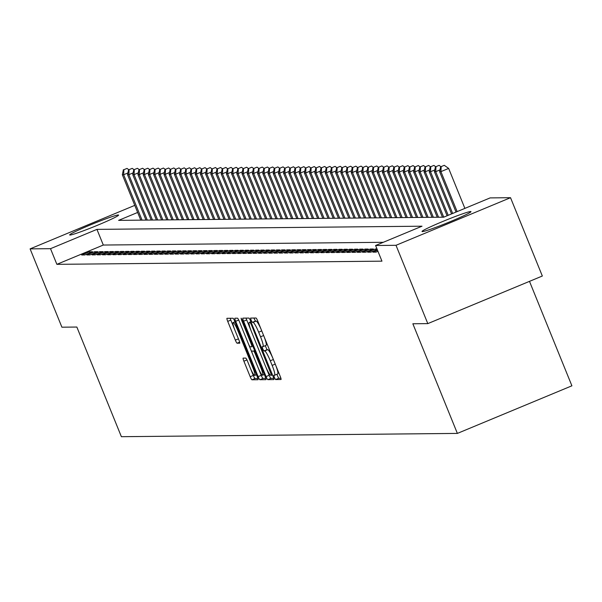 <?xml version="1.0" encoding="UTF-8"?>
<svg xmlns="http://www.w3.org/2000/svg" width="602" height="602" viewBox="0 0 602 602"><rect width="100%" height="100%" fill="white"/><g stroke="black" fill="none" stroke-linecap="round" stroke-linejoin="round"><path stroke-width="0.9" d="M274.331 377.416L275.558 379.569L280.983 379.516A3.326 0.474 -112.6 0 0 281.014 379.508A3.326 0.474 -112.6 0 0 280.246 376.431L257.769 321.084A3.326 0.474 -112.6 0 0 256.016 318.014L250.567 318.074L251.102 320.226L252.336 322.371L253.036 322.363A10.64 1.52 -112.6 0 1 258.664 332.191L260.538 336.804A10.64 1.52 -112.6 0 1 262.991 346.639A10.64 1.52 -112.6 0 1 262.901 346.662L262.179 346.669L262.713 348.821L263.947 350.974L264.647 350.966A10.64 1.52 -112.6 0 1 270.275 360.786L272.149 365.399A10.64 1.52 -112.6 0 1 274.602 375.242A10.64 1.52 -112.6 0 1 274.512 375.257L273.79 375.264L274.331 377.416M276.852 374.301L278.658 378.282L280.886 378.259M253.863 318.037L255.429 321.084L256.136 321.077L253.036 322.363M265.241 345.706L267.04 349.687L267.747 349.679L264.647 350.966M118.27 214.974A26.413 1.505 157.9 0 1 118.602 215.072A26.413 1.505 157.9 0 1 96.44 225.69A26.413 1.505 157.9 0 1 69.983 235.043A26.413 1.505 157.9 0 1 69.651 234.946A26.413 1.505 157.9 0 1 91.805 224.328A26.413 1.505 157.9 0 1 118.27 214.974M470.651 211.528A26.413 1.505 157.9 0 1 470.982 211.626A26.413 1.505 157.9 0 1 448.821 222.243A26.413 1.505 157.9 0 1 422.363 231.604A26.413 1.505 157.9 0 1 422.032 231.507A26.413 1.505 157.9 0 1 444.186 220.889A26.413 1.505 157.9 0 1 470.651 211.528M243.155 358.122A3.326 0.474 -112.6 0 0 243.133 358.122A3.326 0.474 -112.6 0 0 243.893 361.2L250.199 376.724A3.326 0.474 -112.6 0 0 251.96 379.794L257.987 379.742A3.326 0.474 -112.6 0 0 258.01 379.734A3.326 0.474 -112.6 0 0 257.25 376.656L234.772 321.31A3.326 0.474 -112.6 0 0 233.012 318.24L226.992 318.3A3.326 0.474 -112.6 0 0 226.962 318.3A3.326 0.474 -112.6 0 0 227.729 321.378L235.344 340.138A3.326 0.474 -112.6 0 0 237.105 343.208L239.679 343.178A3.326 0.474 -112.6 0 0 239.709 343.178A3.326 0.474 -112.6 0 0 238.941 340.1L235.164 330.799A8.895 1.272 -112.6 0 1 233.117 322.574A8.895 1.272 -112.6 0 1 237.895 330.769L252.689 367.212A8.895 1.272 -112.6 0 1 254.736 375.437A8.895 1.272 -112.6 0 1 249.958 367.235L247.497 361.162A3.326 0.474 -112.6 0 0 245.736 358.092L243.155 358.122M137.655 212.453L118.609 220.37L443.689 217.194L490.118 197.9L510.526 197.697L542.334 276.017L427.804 323.62L412.852 323.763L457.377 433.41L121.378 436.691L76.853 327.044L61.901 327.195L30.1 248.874L134.773 205.365M427.804 323.62L396.003 245.3L375.588 245.503L422.017 226.202L96.945 229.377L50.515 248.679L30.1 248.874M383.278 242.305L103.303 245.044L56.874 264.338L381.954 261.163L375.588 245.503M56.874 264.338L50.515 248.679M266.076 376.574A3.326 0.474 -112.6 0 0 267.837 379.644L273.865 379.584A3.326 0.474 -112.6 0 0 273.887 379.576A3.326 0.474 -112.6 0 0 273.127 376.506L250.65 321.152A3.326 0.474 -112.6 0 0 248.889 318.082L242.869 318.142A3.326 0.474 -112.6 0 0 242.839 318.149A3.326 0.474 -112.6 0 0 243.607 321.22L266.076 376.574L269.177 375.287A3.326 0.474 -112.6 0 0 270.93 378.357L273.767 378.327M265.926 379.659L259.898 379.719A3.326 0.474 -112.6 0 1 258.138 376.649L235.668 321.302A3.326 0.474 -112.6 0 1 234.9 318.225A3.326 0.474 -112.6 0 1 234.93 318.217L237.504 318.195A3.326 0.474 -112.6 0 1 239.265 321.265L248.378 343.712A3.326 0.474 -112.6 0 0 250.139 346.782L251.847 346.767A3.326 0.474 -112.6 0 0 251.877 346.76A3.326 0.474 -112.6 0 0 251.109 343.689L241.62 320.317L241.086 318.165L242.335 320.309L265.189 376.581A3.326 0.474 -112.6 0 1 265.949 379.659A3.326 0.474 -112.6 0 0 265.949 379.659L265.971 379.644M377.514 250.236L372.924 252.148L376.047 252.118L377.951 251.32M376.995 248.965L375.46 248.98L367.724 252.193L370.847 252.163L377.221 249.514M362.524 252.246L365.64 252.215L373.383 249.002L370.26 249.032L362.524 252.246M357.317 252.298L360.44 252.268L368.176 249.047L365.06 249.077L357.317 252.298M352.117 252.351L355.24 252.321L362.976 249.1L359.861 249.13L352.117 252.351M346.918 252.396L350.04 252.366L357.776 249.153L354.653 249.183L346.918 252.396M341.718 252.449L344.841 252.419L352.576 249.205L349.453 249.236L341.718 252.449M336.518 252.501L339.633 252.471L347.377 249.251L344.254 249.281L336.518 252.501M331.311 252.554L334.434 252.524L342.177 249.303L339.054 249.333L331.311 252.554M326.111 252.599L329.234 252.569L336.969 249.356L333.854 249.386L326.111 252.599M320.911 252.652L324.034 252.622L331.77 249.409L328.647 249.439L320.911 252.652M315.711 252.705L318.834 252.674L326.57 249.454L323.447 249.484L315.711 252.705M310.512 252.757L313.627 252.727L321.37 249.506L318.247 249.537L310.512 252.757M305.312 252.802L308.427 252.772L316.17 249.559L313.048 249.589L305.312 252.802M300.105 252.855L303.227 252.825L310.963 249.612L307.848 249.642L300.105 252.855M294.905 252.908L298.028 252.878L305.763 249.657L302.64 249.687L294.905 252.908M289.705 252.96L292.828 252.93L300.564 249.71L297.441 249.74L289.705 252.96M284.505 253.006L287.621 252.975L295.364 249.762L292.241 249.792L284.505 253.006M279.305 253.058L282.421 253.028L290.164 249.815L287.041 249.845L279.305 253.058M274.098 253.111L277.221 253.081L284.957 249.86L281.841 249.89L274.098 253.111M268.898 253.164L272.021 253.133L279.757 249.913L276.642 249.943L268.898 253.164M263.699 253.209L266.821 253.179L274.557 249.965L271.434 249.996L263.699 253.209M258.499 253.261L261.622 253.231L269.357 250.018L266.234 250.048L258.499 253.261M253.299 253.314L256.414 253.284L264.158 250.063L261.035 250.093L253.299 253.314M248.092 253.367L251.215 253.337L258.95 250.116L255.835 250.146L248.092 253.367M242.892 253.412L246.015 253.382L253.751 250.169L250.635 250.199L242.892 253.412M237.692 253.465L240.815 253.434L248.551 250.221L245.428 250.251L237.692 253.465M232.492 253.517L235.615 253.487L243.351 250.266L240.228 250.297L232.492 253.517M227.293 253.57L230.408 253.54L238.151 250.319L235.028 250.349L227.293 253.57M222.085 253.615L225.208 253.585L232.951 250.372L229.829 250.402L222.085 253.615M216.886 253.668L220.008 253.638L227.744 250.424L224.629 250.455L216.886 253.668M211.686 253.72L214.809 253.69L222.544 250.47L219.421 250.5L211.686 253.72M206.486 253.773L209.609 253.743L217.345 250.522L214.222 250.552L206.486 253.773M201.286 253.818L204.402 253.788L212.145 250.575L209.022 250.605L201.286 253.818M196.086 253.871L199.202 253.841L206.945 250.628L203.822 250.658L196.086 253.871M190.879 253.924L194.002 253.893L201.738 250.673L198.622 250.703L190.879 253.924M185.679 253.976L188.802 253.946L196.538 250.725L193.415 250.756L185.679 253.976M180.48 254.021L183.602 253.991L191.338 250.778L188.215 250.808L180.48 254.021M175.28 254.074L178.395 254.044L186.138 250.831L183.016 250.861L175.28 254.074M170.08 254.127L173.195 254.097L180.939 250.876L177.816 250.906L170.08 254.127M164.873 254.179L167.996 254.149L175.731 250.929L172.616 250.959L164.873 254.179M159.673 254.225L162.796 254.194L170.532 250.981L167.416 251.011L159.673 254.225M154.473 254.277L157.596 254.247L165.332 251.034L162.209 251.064L154.473 254.277M149.273 254.33L152.396 254.3L160.132 251.079L157.009 251.109L149.273 254.33M144.074 254.383L147.189 254.353L154.932 251.132L151.809 251.162L144.074 254.383M138.866 254.428L141.989 254.398L149.725 251.184L146.61 251.215L138.866 254.428M133.667 254.48L136.789 254.45L144.525 251.237L141.41 251.267L133.667 254.48M128.467 254.533L131.59 254.503L139.325 251.282L136.202 251.312L128.467 254.533M123.267 254.586L126.39 254.556L134.126 251.335L131.003 251.365L123.267 254.586M118.067 254.631L121.183 254.601L128.926 251.388L125.803 251.418L118.067 254.631M112.86 254.684L115.983 254.654L123.726 251.44L120.603 251.47L112.86 254.684M107.66 254.736L110.783 254.706L118.519 251.485L115.403 251.516L107.66 254.736M102.46 254.789L105.583 254.759L113.319 251.538L110.196 251.568L102.46 254.789M97.261 254.834L100.383 254.804L108.119 251.591L104.996 251.621L97.261 254.834M92.061 254.887L95.176 254.857L102.919 251.644L99.797 251.674L92.061 254.887M86.861 254.939L89.976 254.909L97.72 251.689L94.597 251.719L86.861 254.939M92.512 251.741L89.397 251.771L81.654 254.992L84.777 254.962L92.512 251.741M457.377 433.41L571.9 385.807L529.489 281.352M510.526 197.697L396.003 245.3M103.303 245.044L96.945 229.377M375.46 248.98L375.904 250.063M370.26 249.032L370.697 250.116M365.06 249.077L365.497 250.161M359.861 249.13L360.297 250.214M354.653 249.183L355.097 250.266M349.453 249.236L349.897 250.319M344.254 249.281L344.69 250.364M339.054 249.333L339.49 250.417M333.854 249.386L334.291 250.47M328.647 249.439L329.091 250.522M323.447 249.484L323.891 250.567M318.247 249.537L318.691 250.62M313.048 249.589L313.484 250.673M307.848 249.642L308.284 250.725M302.64 249.687L303.084 250.771M297.441 249.74L297.885 250.823M292.241 249.792L292.685 250.876M287.041 249.845L287.478 250.929M281.841 249.89L282.278 250.974M276.642 249.943L277.078 251.026M271.434 249.996L271.878 251.079M266.234 250.048L266.678 251.132M261.035 250.093L261.471 251.177M255.835 250.146L256.271 251.23M250.635 250.199L251.072 251.282M245.428 250.251L245.872 251.335M240.228 250.297L240.672 251.38M235.028 250.349L235.465 251.433M229.829 250.402L230.265 251.485M224.629 250.455L225.065 251.538M219.421 250.5L219.865 251.583M214.222 250.552L214.666 251.636M209.022 250.605L209.466 251.689M203.822 250.658L204.259 251.741M198.622 250.703L199.059 251.786M193.415 250.756L193.859 251.839M188.215 250.808L188.659 251.892M183.016 250.861L183.459 251.945M177.816 250.906L178.252 251.99M172.616 250.959L173.052 252.042M167.416 251.011L167.853 252.095M162.209 251.064L162.653 252.148M157.009 251.109L157.453 252.193M151.809 251.162L152.246 252.246M146.61 251.215L147.046 252.298M141.41 251.267L141.846 252.351M136.202 251.312L136.646 252.396M131.003 251.365L131.447 252.449M125.803 251.418L126.239 252.501M120.603 251.47L121.04 252.554M115.403 251.516L115.84 252.599M110.196 251.568L110.64 252.652M104.996 251.621L105.44 252.705M99.797 251.674L100.241 252.757M94.597 251.719L95.033 252.802M89.397 251.771L89.833 252.855M274.678 375.189L277.612 373.97A10.64 1.52 -112.6 0 0 277.695 373.955A10.64 1.52 -112.6 0 0 275.528 364.812M273.082 358.8A10.64 1.52 -112.6 0 0 267.747 349.679M263.066 346.594L265.994 345.375A10.64 1.52 -112.6 0 0 266.084 345.352A10.64 1.52 -112.6 0 0 263.917 336.217M261.471 330.205A10.64 1.52 -112.6 0 0 256.136 321.077M246.06 318.112A3.326 0.474 -112.6 0 0 246.7 319.933L251.418 331.559M265.474 366.166L269.177 375.287M271.555 375.287L251.305 324.546L250.078 322.394L249.333 322.401A10.64 1.52 -112.6 0 0 249.251 322.416A10.64 1.52 -112.6 0 0 251.696 332.259L265.181 365.467A10.64 1.52 -112.6 0 0 270.81 375.294L271.555 375.287M265.828 378.402L262.991 378.432L259.898 379.719M258.1 367.649L261.238 375.362A3.326 0.474 -112.6 0 0 262.991 378.432M252.471 353.78L248.543 344.103M257.837 367.009A8.895 1.272 -112.6 0 0 262.615 375.204A8.895 1.272 -112.6 0 0 260.568 366.979L255.353 354.142A3.326 0.474 -112.6 0 0 253.6 351.071L251.884 351.086A3.326 0.474 -112.6 0 0 251.862 351.094A3.326 0.474 -112.6 0 0 252.622 354.164L257.837 367.009M230.182 318.27A3.326 0.474 -112.6 0 0 230.822 320.091L234.908 330.159M250.229 367.875L253.299 375.437A3.326 0.474 -112.6 0 0 255.052 378.507L257.889 378.485M464.879 208.382L448.648 168.41L440.912 171.63L439.611 171.638L456.03 212.07M457.144 211.603L440.912 171.63L441.191 166.596L444.284 165.309L441.191 166.596M439.611 171.638L440.672 166.596M444.284 165.309L448.648 168.41M452.674 213.462L435.713 171.675L434.411 171.69L451.56 213.921M439.979 169.907L435.713 171.675L435.991 166.641L439.084 165.362L435.991 166.641M434.411 171.69L435.472 166.649M439.084 165.362L440.769 166.558M448.212 215.313L430.513 171.728L429.211 171.743L447.09 215.779M434.772 169.96L430.513 171.728L430.784 166.694L433.884 165.407L430.784 166.694M429.211 171.743L430.264 166.701M433.884 165.407L435.57 166.611M443.742 217.172L425.305 171.781L424.011 171.796L442.447 217.209M429.572 170.005L425.305 171.781L425.584 166.746L428.684 165.46L425.584 166.746M424.011 171.796L425.065 166.754M428.684 165.46L430.37 166.656M438.549 217.247L420.106 171.833L418.804 171.841L437.248 217.262M424.372 170.057L420.106 171.833L420.384 166.799L423.477 165.512L420.384 166.799M418.804 171.841L419.865 166.799M423.477 165.512L425.17 166.709M433.35 217.299L414.906 171.879L413.604 171.894L432.048 217.307M419.173 170.11L414.906 171.879L415.184 166.844L418.277 165.565L415.184 166.844M413.604 171.894L414.665 166.852M418.277 165.565L419.963 166.762M428.142 217.345L409.706 171.931L408.404 171.946L426.848 217.36M413.973 170.163L409.706 171.931L409.985 166.897L413.077 165.61L409.985 166.897M408.404 171.946L409.465 166.904M413.077 165.61L414.763 166.814M422.943 217.397L404.506 171.984L403.205 171.999L421.641 217.412M408.766 170.208L404.506 171.984L404.777 166.95L407.878 165.663L404.777 166.95M403.205 171.999L404.258 166.957M407.878 165.663L409.563 166.859M417.743 217.45L399.299 172.037L398.005 172.044L416.441 217.465M403.566 170.261L399.299 172.037L399.577 167.002L402.678 165.716L399.577 167.002M398.005 172.044L399.058 167.002M402.678 165.716L404.363 166.912M412.543 217.503L394.099 172.082L392.797 172.097L411.241 217.51M398.366 170.313L394.099 172.082L394.378 167.047L397.471 165.768L394.378 167.047M392.797 172.097L393.858 167.055M397.471 165.768L399.164 166.965M407.343 217.548L388.9 172.134L387.598 172.149L406.041 217.563M393.166 170.366L388.9 172.134L389.178 167.1L392.271 165.813L389.178 167.1M387.598 172.149L388.659 167.108M392.271 165.813L393.956 167.017M402.144 217.6L383.7 172.187L382.398 172.202L400.842 217.615M387.966 170.411L383.7 172.187L383.978 167.153L387.071 165.866L383.978 167.153M382.398 172.202L383.459 167.16M387.071 165.866L388.757 167.063M396.936 217.653L378.5 172.24L377.198 172.247L395.642 217.668M382.759 170.464L378.5 172.24L378.778 167.205L381.871 165.919L378.778 167.205M377.198 172.247L378.252 167.205M381.871 165.919L383.557 167.115M391.736 217.706L373.293 172.285L371.998 172.3L390.435 217.713M377.559 170.516L373.293 172.285L373.571 167.251L376.671 165.971L373.571 167.251M371.998 172.3L373.052 167.258M376.671 165.971L378.357 167.168M386.537 217.751L368.093 172.338L366.791 172.353L385.235 217.766M372.36 170.569L368.093 172.338L368.371 167.303L371.464 166.017L368.371 167.303M366.791 172.353L367.852 167.311M371.464 166.017L373.157 167.221M381.337 217.804L362.893 172.39L361.591 172.405L380.035 217.819M367.16 170.614L362.893 172.39L363.172 167.356L366.264 166.069L363.172 167.356M361.591 172.405L362.652 167.364M366.264 166.069L367.95 167.266M376.137 217.856L357.693 172.443L356.392 172.45L374.835 217.871M361.96 170.667L357.693 172.443L357.972 167.409L361.065 166.122L357.972 167.409M356.392 172.45L357.453 167.409M361.065 166.122L362.75 167.318M370.93 217.909L352.494 172.488L351.192 172.503L369.636 217.916M356.753 170.72L352.494 172.488L352.772 167.454L355.865 166.175L352.772 167.454M351.192 172.503L352.245 167.461M355.865 166.175L357.55 167.371M365.73 217.954L347.286 172.541L345.992 172.556L364.428 217.969M351.553 170.772L347.286 172.541L347.565 167.506L350.665 166.22L347.565 167.506M345.992 172.556L347.045 167.514M350.665 166.22L352.351 167.424M360.53 218.007L342.087 172.593L340.792 172.608L359.228 218.022M346.353 170.817L342.087 172.593L342.365 167.559L345.465 166.272L342.365 167.559M340.792 172.608L341.846 167.567M345.465 166.272L347.151 167.469M355.33 218.059L336.887 172.646L335.585 172.654L354.029 218.075M341.153 170.87L336.887 172.646L337.165 167.612L340.258 166.325L337.165 167.612M335.585 172.654L336.646 167.612M340.258 166.325L341.944 167.522M350.131 218.112L331.687 172.691L330.385 172.706L348.829 218.12M335.954 170.923L331.687 172.691L331.965 167.657L335.058 166.378L331.965 167.657M330.385 172.706L331.446 167.665M335.058 166.378L336.744 167.574M344.923 218.157L326.487 172.744L325.185 172.759L343.629 218.172M330.746 170.976L326.487 172.744L326.766 167.71L329.858 166.423L326.766 167.71M325.185 172.759L326.246 167.717M329.858 166.423L331.544 167.627M339.724 218.21L321.287 172.797L319.986 172.812L338.422 218.225M325.547 171.021L321.287 172.797L321.558 167.762L324.659 166.476L321.558 167.762M319.986 172.812L321.039 167.77M324.659 166.476L326.344 167.672M334.524 218.263L316.08 172.849L314.786 172.857L333.222 218.278M320.347 171.073L316.08 172.849L316.359 167.815L319.459 166.528L316.359 167.815M314.786 172.857L315.839 167.815M319.459 166.528L321.144 167.725M329.324 218.315L310.88 172.894L309.578 172.909L328.022 218.323M315.147 171.126L310.88 172.894L311.159 167.86L314.252 166.581L311.159 167.86M309.578 172.909L310.64 167.868M314.252 166.581L315.937 167.777M324.124 218.36L305.681 172.947L304.379 172.962L322.822 218.375M309.947 171.179L305.681 172.947L305.959 167.913L309.052 166.626L305.959 167.913M304.379 172.962L305.44 167.92M309.052 166.626L310.737 167.83M318.917 218.413L300.481 173L299.179 173.015L317.623 218.428M304.747 171.224L300.481 173L300.759 167.966L303.852 166.679L300.759 167.966M299.179 173.015L300.24 167.973M303.852 166.679L305.538 167.875M313.717 218.466L295.281 173.052L293.979 173.06L312.415 218.481M299.54 171.277L295.281 173.052L295.552 168.018L298.652 166.731L295.552 168.018M293.979 173.06L295.033 168.018M298.652 166.731L300.338 167.928M308.517 218.518L290.074 173.098L288.779 173.113L307.216 218.526M294.34 171.329L290.074 173.098L290.352 168.063L293.452 166.784L290.352 168.063M288.779 173.113L289.833 168.071M293.452 166.784L295.138 167.981M303.318 218.564L284.874 173.15L283.572 173.165L302.016 218.579M289.141 171.382L284.874 173.15L285.152 168.116L288.245 166.829L285.152 168.116M283.572 173.165L284.633 168.124M288.245 166.829L289.938 168.033M298.118 218.616L279.674 173.203L278.372 173.218L296.816 218.631M283.941 171.427L279.674 173.203L279.953 168.169L283.045 166.882L279.953 168.169M278.372 173.218L279.433 168.176M283.045 166.882L284.731 168.078M292.918 218.669L274.474 173.256L273.173 173.263L291.616 218.684M278.741 171.48L274.474 173.256L274.753 168.221L277.846 166.935L274.753 168.221M273.173 173.263L274.234 168.221M277.846 166.935L279.531 168.131M287.711 218.722L269.275 173.301L267.973 173.316L286.417 218.729M273.534 171.532L269.275 173.301L269.553 168.267L272.646 166.987L269.553 168.267M267.973 173.316L269.026 168.274M272.646 166.987L274.331 168.184M282.511 218.767L264.067 173.353L262.773 173.368L281.209 218.782M268.334 171.585L264.067 173.353L264.346 168.319L267.446 167.032L264.346 168.319M262.773 173.368L263.827 168.327M267.446 167.032L269.132 168.236M277.311 218.819L258.868 173.406L257.566 173.421L276.009 218.835M263.134 171.63L258.868 173.406L259.146 168.372L262.239 167.085L259.146 168.372M257.566 173.421L258.627 168.379M262.239 167.085L263.932 168.282M272.112 218.872L253.668 173.459L252.366 173.466L270.81 218.887M257.934 171.683L253.668 173.459L253.946 168.425L257.039 167.138L253.946 168.425M252.366 173.466L253.427 168.425M257.039 167.138L258.725 168.334M266.912 218.925L248.468 173.504L247.166 173.519L265.61 218.932M252.735 171.736L248.468 173.504L248.746 168.47L251.839 167.19L248.746 168.47M247.166 173.519L248.227 168.477M251.839 167.19L253.525 168.387M261.704 218.97L243.268 173.557L241.966 173.572L260.41 218.985M247.527 171.788L243.268 173.557L243.547 168.522L246.639 167.236L243.547 168.522M241.966 173.572L243.02 168.53M246.639 167.236L248.325 168.44M256.505 219.023L238.061 173.609L236.767 173.624L255.203 219.038M242.328 171.833L238.061 173.609L238.339 168.575L241.44 167.288L238.339 168.575M236.767 173.624L237.82 168.583M241.44 167.288L243.125 168.485M251.305 219.075L232.861 173.662L231.567 173.669L250.003 219.09M237.128 171.886L232.861 173.662L233.14 168.628L236.24 167.341L233.14 168.628M231.567 173.669L232.62 168.628M236.24 167.341L237.925 168.537M246.105 219.128L227.661 173.707L226.36 173.722L244.803 219.136M231.928 171.939L227.661 173.707L227.94 168.673L231.033 167.394L227.94 168.673M226.36 173.722L227.421 168.68M231.033 167.394L232.718 168.59M240.905 219.173L222.462 173.76L221.16 173.775L239.604 219.188M226.728 171.991L222.462 173.76L222.74 168.726L225.833 167.439L222.74 168.726M221.16 173.775L222.221 168.733M225.833 167.439L227.518 168.643M235.698 219.226L217.262 173.812L215.96 173.827L234.404 219.241M221.521 172.037L217.262 173.812L217.54 168.778L220.633 167.491L217.54 168.778M215.96 173.827L217.021 168.786M220.633 167.491L222.319 168.688M230.498 219.278L212.062 173.865L210.76 173.873L229.196 219.294M216.321 172.089L212.062 173.865L212.333 168.831L215.433 167.544L212.333 168.831M210.76 173.873L211.814 168.831M215.433 167.544L217.119 168.741M225.298 219.331L206.855 173.91L205.56 173.925L223.997 219.339M211.121 172.142L206.855 173.91L207.133 168.876L210.233 167.597L207.133 168.876M205.56 173.925L206.614 168.884M210.233 167.597L211.919 168.793M220.099 219.376L201.655 173.963L200.353 173.978L218.797 219.391M205.922 172.195L201.655 173.963L201.933 168.929L205.026 167.642L201.933 168.929M200.353 173.978L201.414 168.936M205.026 167.642L206.712 168.846M214.899 219.429L196.455 174.016L195.153 174.031L213.597 219.444M200.722 172.24L196.455 174.016L196.734 168.981L199.826 167.695L196.734 168.981M195.153 174.031L196.214 168.989M199.826 167.695L201.512 168.891M209.692 219.482L191.255 174.068L189.954 174.076L208.397 219.497M195.522 172.292L191.255 174.068L191.534 169.034L194.627 167.747L191.534 169.034M189.954 174.076L191.015 169.034M194.627 167.747L196.312 168.944M204.492 219.534L186.056 174.113L184.754 174.129L203.19 219.542M190.315 172.345L186.056 174.113L186.327 169.079L189.427 167.8L186.327 169.079M184.754 174.129L185.807 169.087M189.427 167.8L191.112 168.996M199.292 219.579L180.848 174.166L179.554 174.181L197.99 219.595M185.115 172.398L180.848 174.166L181.127 169.132L184.227 167.845L181.127 169.132M179.554 174.181L180.608 169.139M184.227 167.845L185.913 169.049M194.092 219.632L175.649 174.219L174.347 174.234L192.79 219.647M179.915 172.443L175.649 174.219L175.927 169.185L179.02 167.898L175.927 169.185M174.347 174.234L175.408 169.192M179.02 167.898L180.713 169.094M188.893 219.685L170.449 174.271L169.147 174.279L187.591 219.7M174.715 172.496L170.449 174.271L170.727 169.237L173.82 167.95L170.727 169.237M169.147 174.279L170.208 169.237M173.82 167.95L175.506 169.147M183.693 219.738L165.249 174.317L163.947 174.332L182.391 219.745M169.516 172.548L165.249 174.317L165.527 169.282L168.62 168.003L165.527 169.282M163.947 174.332L165.008 169.29M168.62 168.003L170.306 169.2M178.485 219.783L160.049 174.369L158.747 174.384L177.191 219.798M164.308 172.601L160.049 174.369L160.328 169.335L163.42 168.048L160.328 169.335M158.747 174.384L159.801 169.343M163.42 168.048L165.106 169.252M173.286 219.835L154.842 174.422L153.548 174.437L171.984 219.85M159.109 172.646L154.842 174.422L155.12 169.388L158.221 168.101L155.12 169.388M153.548 174.437L154.601 169.395M158.221 168.101L159.906 169.297M168.086 219.888L149.642 174.475L148.34 174.482L166.784 219.903M153.909 172.699L149.642 174.475L149.921 169.44L153.013 168.154L149.921 169.44M148.34 174.482L149.401 169.44M153.013 168.154L154.706 169.35M162.886 219.941L144.442 174.52L143.141 174.535L161.584 219.948M148.709 172.751L144.442 174.52L144.721 169.486L147.814 168.206L144.721 169.486M143.141 174.535L144.202 169.493M147.814 168.206L149.499 169.403M157.686 219.986L139.243 174.572L137.941 174.588L156.385 220.001M143.509 172.804L139.243 174.572L139.521 169.538L142.614 168.251L139.521 169.538M137.941 174.588L139.002 169.546M142.614 168.251L144.299 169.455M152.479 220.039L134.043 174.625L132.741 174.64L151.185 220.054M138.302 172.849L134.043 174.625L134.321 169.591L137.414 168.304L134.321 169.591M132.741 174.64L133.794 169.598M137.414 168.304L139.1 169.501M147.279 220.091L128.836 174.678L127.541 174.685L145.977 220.106M133.102 172.902L128.836 174.678L129.114 169.644L132.214 168.357L129.114 169.644M127.541 174.685L128.595 169.644M132.214 168.357L133.9 169.553M142.08 220.144L123.636 174.723L122.334 174.738L140.778 220.151M127.902 172.955L123.636 174.723L123.914 169.689L127.014 168.41L123.914 169.689M122.334 174.738L123.395 169.696M127.014 168.41L128.7 169.606M278.658 378.282L275.558 379.569M255.429 321.084L252.336 322.371M267.04 349.687L263.947 350.974M275.242 364.112L272.149 365.399M273.368 359.499L270.275 360.786M263.631 335.517L260.538 336.804M261.757 330.904L258.664 332.191M246.7 319.933L243.607 321.22M270.93 378.357L267.837 379.644M272.473 374.903L271.585 375.272L272.473 374.903M271.652 372.871L271.035 373.127M251.922 324.29L251.305 324.546M250.996 322.01L250.078 322.394M250.891 321.754L249.333 322.401M261.238 375.362L258.138 376.649M238.723 320.031L235.668 321.302M251.726 343.433L251.109 343.689M242.23 320.061L241.62 320.317M261.185 366.723L260.568 366.979M255.97 353.886L255.353 354.142M254.646 350.635L253.6 351.071M253.307 366.957L252.689 367.212M238.512 330.513L237.895 330.769M239.641 342.147L237.105 343.208M238.437 338.851L235.344 340.138M230.822 320.091L227.729 321.378M255.052 378.507L251.96 379.794M253.299 375.437L250.199 376.724M246.948 359.928L243.893 361.2M277.695 373.955L274.602 375.242M266.084 345.352L262.991 346.639M250.883 321.739L249.251 322.416M264.338 374.489L262.615 375.204M256.46 374.722L254.736 375.437M234.976 321.807L233.117 322.574"/></g></svg>
